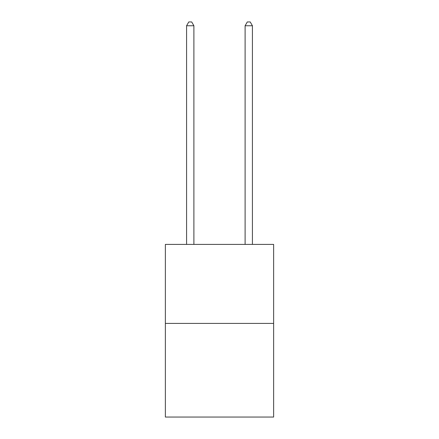 <?xml version="1.0" encoding="UTF-8"?>
<svg xmlns="http://www.w3.org/2000/svg" width="439" height="439" viewBox="0 0 439 439"><rect width="100%" height="100%" fill="white"/><g stroke="black" fill="none" stroke-linecap="round" stroke-linejoin="round"><path stroke-width="0.66" d="M273.634 323.411L273.634 244.402L165.366 244.402L165.366 417.05L273.634 417.05L273.634 323.411L165.366 323.411M193.895 244.402L193.895 25.753L186.58 25.753L186.58 244.402M186.58 25.753L188.775 21.95L191.7 21.95L193.895 25.753M252.42 244.402L252.42 25.753L245.105 25.753L245.105 244.402M245.105 25.753L247.3 21.95L250.225 21.95L252.42 25.753"/></g></svg>
